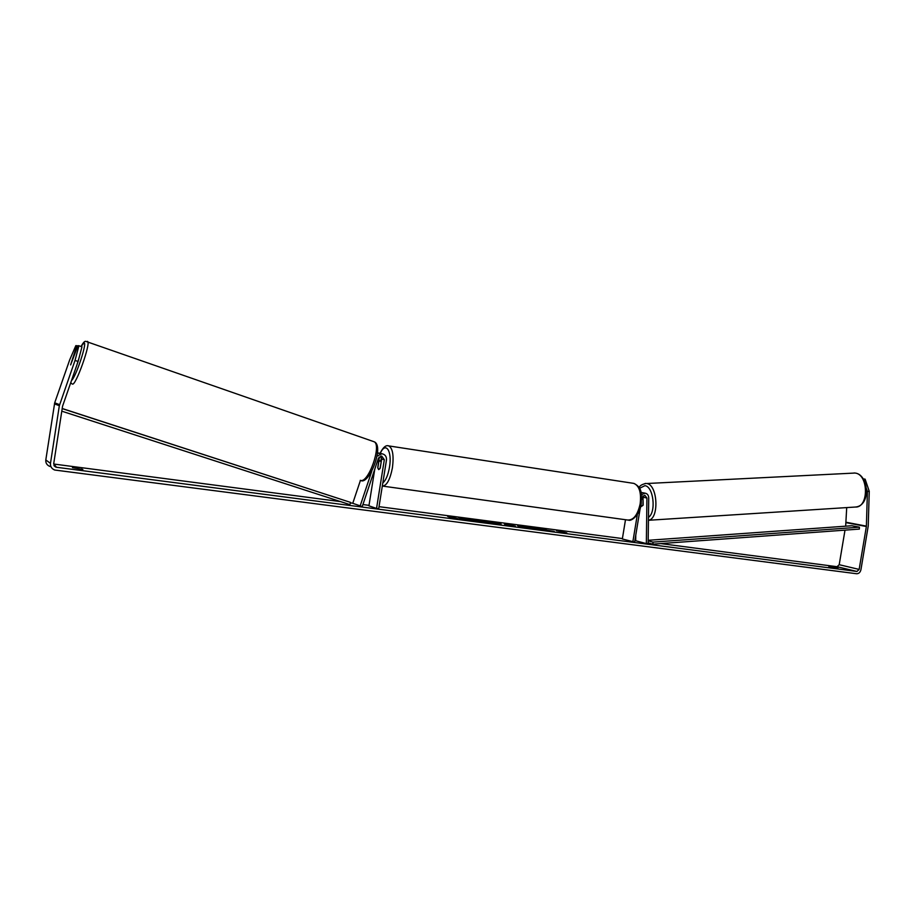 <?xml version="1.0" encoding="UTF-8"?>
<svg xmlns="http://www.w3.org/2000/svg" width="915" height="915" viewBox="0 0 915 915"><rect width="100%" height="100%" fill="white"/><g stroke="black" fill="none" stroke-linecap="round" stroke-linejoin="round"><path stroke-width="1.37" d="M380.651 456.116L381.669 459.056L380.217 468.125L378.684 469.612L377.746 467.485L379.187 458.461L378.421 458.266L362.249 506.567L352.755 503.307L360.441 480.375M360.167 505.892L371.787 471.191M381.017 460.703L381.326 456.974M378.627 453.108L377.518 452.685M378.421 458.255L381.669 456.036L384.323 459.696L376.545 508.431L368.928 505.823L374.773 469.143M377.037 456.15L381.898 453.737C385.146 454.423 386.679 456.505 386.473 460.016L378.696 508.717L376.545 508.431M379.187 458.461L379.119 457.065M377.46 453.291L380.549 453.428M641.85 498.16L643.016 499.544L642.948 505.457L640.774 505.961L641.644 506.338L643.165 505.034L642.959 495.85M641.609 499.636L641.907 497.783L644.801 495.244L646.928 498.012L646.345 543.601L648.14 543.464L648.735 497.909C648.586 495.209 647.363 493.631 645.075 493.162L641.392 494.752M625.494 519.731L622.337 538.992L634.633 542.069L640.237 507.997M637.343 514.482L632.848 541.84M645.075 493.162L640.969 492.396M646.345 543.601L635.696 540.742L635.765 535.206M463.299 518.405L459.056 518.199M467.508 518.462L458.69 517.924C460.703 519.022 467.611 520.418 479.437 522.122L488.118 522.637C486.071 521.539 479.208 520.143 467.508 518.462M53.676 464.019L340.677 501.637M350.445 502.918L352.79 503.227M362.923 504.554L368.997 505.354M379.027 506.67L622.406 538.569M634.941 540.216L635.708 540.308M660.744 543.59L837.053 566.705L839.204 564.704L845.002 530.14M78.107 361.482L75.03 360.43L78.93 345.756L81.973 346.819L78.107 361.482L62.563 406.18L53.699 463.779L56.456 467.268L856.966 571.463L859.151 569.416L866.368 526.525L867.42 491.447L866.425 488.507M543.876 529.385L546.278 529.179L531.947 527.303L539.587 529.522L554.238 531.432L543.83 529.705M515.419 526.148L505.126 525.027L504.359 523.689L515.419 526.148M82.865 469.521L72.479 467.634L82.865 469.521M837.957 568.089L828.796 566.442L837.934 568.192M566.797 532.93L556.412 530.666L566.797 532.93M454.492 518.599L450.386 517.741L457.706 518.691L450.111 516.758L447.687 516.437L452.799 518.245M501.088 524.043L492.613 523.391L485.385 521.207L501.111 524.043M535.538 528.733L517.638 525.748L535.538 528.733M81.847 468.857L81.744 469.487M75.03 360.43L59.338 405.7L50.474 463.356C50.222 466.536 51.629 468.755 54.694 470.024L856.589 573.739C858.808 573.751 860.26 572.39 860.946 569.656L868.232 525.999L869.25 491.332L867.42 491.447M77.809 346.007L75.831 345.63L69.712 359.812L54.694 402.829L45.807 459.948C45.567 463.047 46.94 465.209 49.925 466.444M845.666 526.182L846.707 507.596M863.497 479.254L865.133 479.163L869.25 491.332M865.133 479.163L863.28 478.9M76.826 345.664L70.615 364.913L77.912 345.71L78.93 345.756M70.615 364.913L74.012 355.306L70.649 364.925M487.684 522.797L479.815 520.887M474.794 521.138L481.21 522.339M468.789 520.452L463.322 518.302L476.795 520.2L485.11 522.408L470.344 520.475L463.322 518.302M563.183 532.679L562.29 532.427M565.905 533.239L566.557 533.331M456.86 519.034L456.162 518.942M509.049 525.485L512.594 525.507L508.774 524.661L509.392 525.359M504.623 524.158L508.454 524.226M512.583 525.565L514.916 526.079M487.947 521.985L491.378 522.431M497.085 523.62L491.412 522.282L500.654 524.009M491.412 522.282L494.878 523.506M544.288 529.35L539.164 529.167L536.144 527.852M536.076 528.275L534.646 528.092M518.302 526.079L522.454 526.468M522.419 526.502L522.705 527.097M475.526 520.463L469.418 519.4L475.548 520.463M77.02 364.57L79.193 357.353M381.017 462.132L380.16 460.565L378.844 461.595L377.815 468.034L378.684 469.612L379.977 468.606L381.178 462.155M61.797 411.178L349.873 504.623L350.617 502.426L62.209 408.502M62.197 408.605L350.617 502.426M652.955 544.162L652.978 542.115L859.414 527.189L859.357 529.087L652.955 544.162L648.152 542.881M652.978 542.115L648.175 540.845M859.414 527.189L851.876 525.736L648.186 540.296M384.323 459.696L381.669 459.056M646.928 498.012L643.256 497.245M648.449 520.258C659.418 519.045 657.805 484.561 646.733 483.52L854.965 473.044C868.758 474.016 869.021 508.088 855.25 507.047L648.449 520.28M639.173 487.684C639.505 485.831 641.781 484.412 645.979 483.429L645.132 483.475M639.528 488.324L644.915 485.671C653.493 486.448 656.421 512.217 648.483 517.33M56.456 467.268L53.916 465.415M856.966 571.463L837.053 566.705M866.402 526.125L846.295 522.293M866.368 526.525L846.261 522.682M859.151 569.416L839.204 564.704M59.601 404.647L54.694 402.829M59.338 405.7L54.431 403.858M50.474 463.356L45.807 459.948M87.337 341.364L87.6 341.455C91.145 342.702 75.705 386.176 72.445 384.083L72.365 384.06M71.462 380.526C75.762 377.529 87.623 341.844 83.997 342.885L81.08 346.499M360.258 480.318L360.407 480.364C368.31 483.909 382.15 444.599 374.018 441.728L373.412 441.522M388.12 445.811L388.784 445.914C392.729 448.259 393.942 455.533 392.432 467.737C390.053 479.803 386.679 485.911 382.321 486.071M382.825 482.914C385.833 480.409 388.051 475.171 389.481 467.222C392.352 450.821 385.558 441.087 380.285 453.371M382.321 486.059L627.679 520.029C633.569 520.269 637.732 514.848 640.168 503.765C641.415 492.602 639.322 485.819 633.901 483.406L388.784 445.914C385.993 444.816 383.088 447.286 380.068 453.314M379.245 453.131L381.898 453.737M854.084 472.975L855.102 473.044C868.918 474.462 871.24 506.075 855.25 507.047M641.873 497.989L643.256 497.92M54.202 465.918L55.861 467.13M360.762 480.455C368.917 485.591 384.895 445.411 374.018 441.728L85.655 341.318C84.615 341.078 83.082 342.793 81.035 346.488M70.707 382.687L71.839 383.797M633.901 483.406C643.165 488.027 641.358 495.118 641.186 503.879C640.203 514.344 631.567 521.619 628.571 520.155M381.395 460.748L380.16 460.565"/></g></svg>
